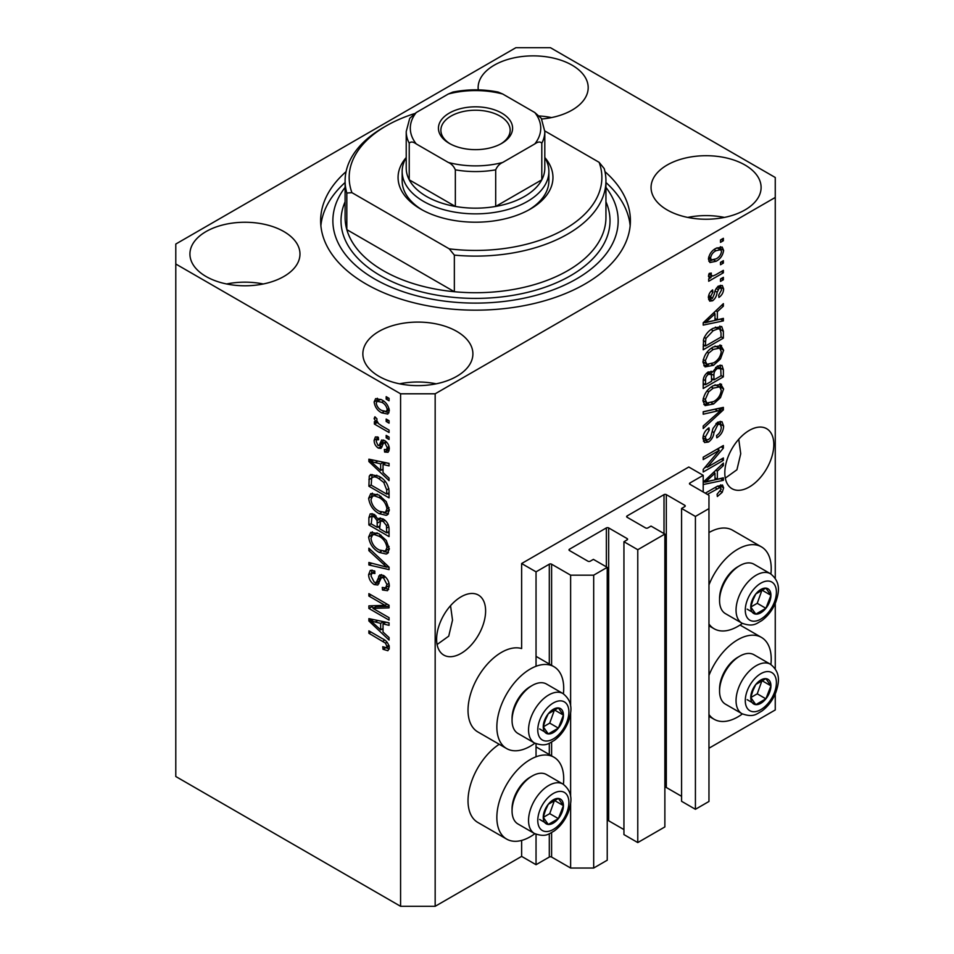 <?xml version="1.0" encoding="UTF-8"?>
<svg xmlns="http://www.w3.org/2000/svg" width="954" height="954" viewBox="0 0 954 954"><rect width="100%" height="100%" fill="white"/><g stroke="black" fill="none" stroke-linecap="round" stroke-linejoin="round"><path stroke-width="1.43" d="M703.205 475.33L688.788 467.019L521.635 563.528L536.041 571.84L549.301 564.196A1.634 0.942 0 0 1 551.603 564.196L570.623 575.167L593.686 575.167L607.233 567.356L593.4 559.366L590.228 561.19A1.634 0.942 0 0 1 587.914 561.19L569.478 550.541L569.478 549.218L606.362 527.92A1.634 0.942 0 0 1 608.664 527.92L627.112 538.569A1.634 0.942 0 0 1 627.589 539.237A1.634 0.942 0 0 1 627.112 539.892L623.94 541.729L637.773 549.719L664.866 534.073L651.033 526.083L647.861 527.92A1.634 0.942 0 0 1 645.56 527.92L627.112 517.271L627.112 515.935L664.008 494.637A1.634 0.942 0 0 1 666.309 494.637L684.757 505.286A1.634 0.942 0 0 1 685.234 505.954A1.634 0.942 0 0 1 684.757 506.622L681.585 508.446L695.418 516.436L708.965 508.613L708.965 495.305L689.945 484.322L689.945 482.986L703.205 475.33L703.205 491.978M689.945 482.986A1.634 0.942 0 0 0 689.468 483.654A1.634 0.942 0 0 0 689.945 484.322M681.585 508.446L681.585 801.3L695.418 809.29L708.965 801.467L708.965 508.613M695.418 809.29L695.418 516.436M664.866 787.229A1.634 0.942 0 0 1 666.309 787.491L681.585 796.316M627.112 515.935A1.634 0.942 0 0 0 626.635 516.603A1.634 0.942 0 0 0 627.112 517.271M623.94 541.729L623.94 834.583L637.773 842.573L664.866 826.927L664.866 534.073M637.773 842.573L637.773 549.719M607.233 820.512A1.634 0.942 0 0 1 608.664 820.774L623.94 829.586M569.478 549.218A1.634 0.942 0 0 0 569.001 549.886A1.634 0.942 0 0 0 569.478 550.541M435.167 906.3L435.167 393.799L775.256 197.454L775.256 177.492L550.446 47.7L515.864 47.7L175.786 244.045L175.786 776.508L400.585 906.3L435.167 906.3L521.635 856.382L536.041 864.706L549.301 857.05A1.634 0.942 0 0 1 551.603 857.05L570.623 868.033L593.686 868.033L607.233 860.21L607.233 567.356M593.686 868.033L593.686 575.167M570.623 868.033L570.623 803.018M570.623 796.745L570.623 712.507M570.623 706.234L570.623 575.167M536.041 864.706L536.041 834.285M536.041 756.784L536.041 743.762M536.041 666.274L536.041 571.84M521.635 856.382L521.635 840.426M534.872 743.214A47.283 27.296 -60 0 1 530.281 746.231A47.283 27.296 -60 0 1 506.634 748.568L477.823 731.933A47.283 27.296 -60 0 1 470.572 694.047A47.283 27.296 -60 0 1 501.458 652.381A47.283 27.296 -60 0 1 521.635 648.553L521.635 563.528M437.087 644.51L448.726 636.163L452.518 620.136L450.538 605.671M436.61 639.24A34.642 19.998 120 0 0 443.789 655.088A34.642 19.998 120 0 0 470.489 645.81A34.642 19.998 120 0 0 485.61 610.942A34.642 19.998 120 0 0 478.431 595.081A34.642 19.998 120 0 0 451.731 604.371A34.642 19.998 120 0 0 436.61 639.24M725.29 478.121L736.929 469.762L740.733 453.734L738.754 439.269M724.813 472.838A34.642 19.998 120 0 0 731.992 488.698A34.642 19.998 120 0 0 758.692 479.421A34.642 19.998 120 0 0 773.813 444.552A34.642 19.998 120 0 0 766.634 428.692A34.642 19.998 120 0 0 739.934 437.969A34.642 19.998 120 0 0 724.813 472.838M541.681 119.023A55.022 31.768 0 0 0 588.189 87.637A55.022 31.768 0 0 0 572.066 65.17A55.022 31.768 0 0 0 512.107 58.289A55.022 31.768 0 0 0 478.133 87.637A55.022 31.768 0 0 0 478.276 89.867M551.495 117.58A55.022 31.768 0 0 0 539.463 115.983M283.863 231.56A55.022 31.768 0 0 0 223.892 224.679A55.022 31.768 0 0 0 189.929 254.026A55.022 31.768 0 0 0 206.052 276.493A55.022 31.768 0 0 0 266.011 283.374A55.022 31.768 0 0 0 299.973 254.026A55.022 31.768 0 0 0 283.863 231.56M263.292 283.982A55.022 31.768 0 0 0 226.611 283.982M456.787 331.396A55.022 31.768 0 0 0 396.816 324.515A55.022 31.768 0 0 0 362.854 353.862A55.022 31.768 0 0 0 378.965 376.329A55.022 31.768 0 0 0 438.935 383.21A55.022 31.768 0 0 0 472.898 353.862A55.022 31.768 0 0 0 456.787 331.396M436.216 383.818A55.022 31.768 0 0 0 399.535 383.818M744.991 165.006A55.022 31.768 0 0 0 685.032 158.125A55.022 31.768 0 0 0 651.057 187.473A55.022 31.768 0 0 0 667.18 209.94A55.022 31.768 0 0 0 727.139 216.82A55.022 31.768 0 0 0 761.101 187.473A55.022 31.768 0 0 0 744.991 165.006M724.42 217.417A55.022 31.768 0 0 0 687.739 217.417M563.397 784.331A47.283 27.296 120 0 0 553.916 757.202A47.283 27.296 120 0 0 530.281 759.539A47.283 27.296 120 0 0 499.395 801.205A47.283 27.296 120 0 0 506.634 839.091A47.283 27.296 120 0 0 530.281 836.741A47.283 27.296 120 0 0 534.872 833.724M506.634 748.568A47.283 27.296 -60 0 1 499.395 710.682A47.283 27.296 -60 0 1 530.281 669.016A47.283 27.296 -60 0 1 553.916 666.679A47.283 27.296 -60 0 1 563.397 693.808M708.965 675.42A47.283 27.296 -60 0 1 737.788 639.74A47.283 27.296 -60 0 1 761.423 637.391A47.283 27.296 -60 0 1 770.904 664.521M742.379 713.926A47.283 27.296 -60 0 1 737.788 716.943A47.283 27.296 -60 0 1 714.141 719.28A47.283 27.296 -60 0 1 708.965 714.546M770.904 573.998A47.283 27.296 120 0 0 761.423 546.869A47.283 27.296 120 0 0 737.788 549.218A47.283 27.296 120 0 0 708.965 584.897M708.965 624.023A47.283 27.296 120 0 0 714.141 628.769A47.283 27.296 120 0 0 737.788 626.42A47.283 27.296 120 0 0 742.379 623.403M346.063 171.66A154.882 89.426 0 0 0 320.639 220.756A154.882 89.426 0 0 0 366.002 283.982A154.882 89.426 0 0 0 534.789 303.36A154.882 89.426 0 0 0 630.403 220.756A154.882 89.426 0 0 0 604.979 171.66M707.319 467.21L723.37 457.944L723.37 460.365L703.205 472.003L703.205 469.428L719.28 450.324L703.205 459.601L703.205 457.181L723.37 445.53L723.37 448.13L707.319 467.21L705.805 466.339M717.766 422.157L721.963 421.68L723.633 426.092C723.37 431.148 721.105 435.06 716.824 437.826L716.561 435.549C719.519 433.533 721.093 430.767 721.284 427.249L720.198 424.256L717.825 424.542L714.009 432.556C713.473 436.658 711.624 439.818 708.464 442.048L704.541 442.537L702.943 438.47C703.122 433.939 705.137 430.385 708.965 427.833L709.227 430.111L705.292 437.027L706.282 439.854L708.512 439.591L710.563 437.647L712.948 428.525L717.766 422.157M703.205 411.711L723.37 407.394L723.37 409.898L703.205 428.513L703.205 426.021L721.021 410.137L703.205 414.227L703.205 411.711M720.556 383.89L723.633 388.958L720.473 397.651L713.556 404.007L705.078 405.617L702.943 400.895C703.98 393.978 707.439 388.91 713.306 385.702L721.582 384.307M720.556 345.157L723.633 350.237L720.473 358.931L713.556 365.287L705.078 366.896L702.943 362.174C703.98 355.246 707.439 350.19 713.306 346.97L721.582 345.587M717.348 319.817L723.37 318.374L723.37 320.89L703.205 325.099L703.205 322.738L723.37 303.646L723.37 306.162L717.348 311.672L717.348 319.817L714.987 318.457M720.497 239.955L723.37 238.297L723.37 240.718L720.497 242.376L720.497 239.955M708.965 748.222L775.256 709.955L775.256 693.868M775.256 668.778L775.256 603.345M775.256 578.255L775.256 197.454M761.423 546.869L732.6 530.233A47.283 27.296 120 0 0 708.965 532.57M499.216 744.287A47.283 27.296 120 0 0 470.155 786.013A47.283 27.296 120 0 0 477.823 822.443L506.634 839.091M715.894 248.374L722.154 247.038L723.633 250.401C722.858 255.433 720.33 259.059 716.037 261.289L709.931 262.529L708.44 259.166C709.18 254.205 711.672 250.604 715.894 248.374M720.497 262.35L723.37 260.68L723.37 263.101L720.497 264.771L720.497 262.35M715.774 274.752L723.37 270.364L723.37 272.784L708.703 281.263L708.703 278.842L711.04 277.483L709.001 277.304L708.44 276.123L709.227 273.393L711.326 273.094L711.064 274.883L712.769 276.052L715.774 274.752M708.739 274.347L712.769 276.052M720.497 278.985L723.37 277.328L723.37 279.749L720.497 281.406L720.497 278.985M718.911 285.962L722.309 285.496L723.633 288.943C723.478 292.449 721.916 295.275 718.922 297.445L718.66 295.18L721.546 289.992L720.819 287.989L719.268 288.168L717.122 292.246C716.764 295.812 715.273 298.662 712.626 300.772L709.693 301.142L708.44 297.827C708.488 294.559 709.883 291.912 712.638 289.885L712.9 292.151L710.539 296.527L712.328 298.53L714.391 293.856C714.749 290.398 716.251 287.762 718.911 285.962M708.321 296.98L712.328 298.53M713.175 328.295L721.689 326.506L723.37 331.265L723.37 338.133L703.205 349.784L703.575 339.29C705.686 334.055 708.882 330.394 713.175 328.295M717.456 366.062L721.963 365.358L723.37 369.687L723.37 376.854L703.205 388.505L703.205 381.29C703.217 377.355 704.911 374.254 708.273 371.965L712.507 372.12L717.456 366.062M711.839 371.535L710.968 371.237M703.205 482.175L723.37 463.084L723.37 465.6L717.348 471.109L717.348 479.254L723.37 477.811L723.37 480.327L703.205 484.537M705.292 493.182L716.895 486.492L722.476 485.002L723.633 487.864L722.214 492.324L717.348 496.509L717.086 494.244L721.284 489.116L719.757 487.577L707.391 494.399M720.616 484.859L720.616 487.661L717.396 486.206M373.002 608.402L389.053 617.679L389.053 620.1L368.888 608.449L368.888 605.873L384.963 605.325L368.888 596.047L368.888 593.626L389.053 605.277L389.053 607.865L373.002 608.402L375.876 606.744L389.053 606.303M383.448 575.405C387.252 578.041 389.208 581.618 389.315 586.138L387.515 590.681L382.506 590.001L382.244 587.425L385.607 587.831L386.966 584.563L383.508 577.862L381.409 577.587L377.808 585.005L374.147 584.563C370.593 582.167 368.757 578.851 368.626 574.618L370.295 570.373L374.648 570.933L374.91 573.509L372 573.127L370.975 575.894L374.195 582.167L376.246 582.596L379.775 574.904L383.448 575.405M368.888 548.156L389.053 567.141L389.053 569.633L368.888 564.959L368.888 562.466L386.704 567.153L368.888 550.661L368.888 548.156M389.315 549.003L387.276 553.606L386.155 554.047L379.239 552.414C373.241 549.218 369.699 544.102 368.626 537.042L370.748 532.344L378.988 533.811L386.239 540.369L389.315 549.003M389.315 510.283L387.276 514.886L386.155 515.315L379.239 513.681C373.241 510.497 369.699 505.37 368.626 498.31L370.748 493.623L378.988 495.09L386.239 501.637L389.315 510.283M386.179 419.056L389.053 420.726L389.053 423.147L386.179 421.477L386.179 419.056M381.564 399.762C385.941 401.968 388.528 405.629 389.315 410.745L387.813 414.084L381.719 412.855C377.414 410.637 374.886 407.012 374.123 401.968L375.626 398.641L381.564 399.762M389.315 647.897L387.896 650.711L383.031 649.292L382.769 646.717L386.406 647.718L386.966 646.43L385.44 643.139L368.888 633.253L368.888 630.844L382.578 638.751C386.394 640.48 388.636 643.533 389.315 647.897M175.786 264.008L400.585 393.799L435.167 393.799M400.585 906.3L400.585 393.799M383.031 472.6L389.053 478.109L389.053 480.625L368.888 461.545L368.888 459.184L389.053 463.382L389.053 465.898L383.031 464.455L383.031 472.6M384.581 440.533C387.634 442.549 389.208 445.375 389.315 448.988L388.063 452.291L384.605 452.041L384.343 449.465L386.442 449.668L387.229 447.617L384.951 443.157L383.615 442.942L380.98 448.416L378.309 448.106C375.554 446.198 374.159 443.598 374.123 440.319L375.423 436.92L378.321 437.218L378.571 439.782L376.866 439.639L376.222 441.44L378.011 445.506L379.227 445.446L381.612 440.021L384.581 440.533M378.011 445.506L382.113 443.789L383.472 440.009M386.179 435.394L389.053 437.063L389.053 439.484L386.179 437.814L386.179 435.394M381.445 425.711L389.053 430.099L389.053 432.52L374.385 424.053L374.385 421.632L376.723 422.98L374.123 418.627L374.91 416.791L377.009 418.913L376.747 420.404L378.452 423.552L381.445 425.711M386.179 396.673L389.053 398.343L389.053 400.763L386.179 399.094L386.179 396.673M378.857 476.249C384.832 479.29 388.23 484.203 389.053 491L389.053 497.869L368.888 486.23L369.258 476.165L370.557 474.52L378.857 476.249M383.138 518.964C387.05 521.421 389.029 524.903 389.053 529.422L389.053 536.601L368.888 524.95L368.888 517.724L370.212 513.836L373.956 514.266L378.189 519.31L379.06 518.284L383.138 518.964M383.031 632.037L389.053 637.546L389.053 640.062L368.888 620.982L368.888 618.621L389.053 622.819L389.053 625.335L383.031 623.892L383.031 632.037M389.22 649.042L386.227 647.802M385.547 647.838L383.031 649.292M388.886 645.309L386.966 646.43M387.062 642.197L385.44 643.139M370.975 632.049L368.888 633.253M383.031 470.537L382.077 469.63M372.585 460.651L371.762 459.876L368.888 461.545M389.053 463.549L385.917 462.797L383.031 464.455M383.556 464.157L383.556 462.237L380.67 463.894L370.987 461.569L380.67 470.441L380.67 463.894M383.031 469.082L380.67 470.441M373.467 460.138L370.987 461.569M389.089 450.848L387.479 450.371L384.605 452.041M387.479 450.371L387.36 449.131M389.029 446.567L387.229 447.617M386.644 442.179L384.951 443.157M386.012 441.559L383.615 442.942M382.089 446.842L381.195 446.436L378.309 448.106M381.195 446.436L379.644 445.256M377.045 439.544L377.009 438.649L374.123 440.319M377.009 438.649L377.224 436.837M380.896 443.848L382.113 443.789L380.896 443.848M388.266 436.61L386.179 437.814M376.484 422.849L374.385 424.053M377.522 422.527L376.723 422.98M375.781 417.673L374.123 418.627M388.266 397.89L386.179 399.094M388.946 412.796L385.535 411.699M384.057 411.508L381.719 412.855M377.068 401.312L377.009 400.298L374.123 401.968M377.009 400.298L377.379 398.235M380.801 399.344L377.14 401.264L376.222 403.244C376.973 406.642 378.81 409.039 381.707 410.435L386.287 411.46L387.229 409.469C386.453 406.058 384.617 403.661 381.707 402.266L377.14 401.264M386.287 411.46L389.256 409.743M383.675 401.133L381.707 402.266M389.005 408.443L387.229 409.469M388.266 420.273L386.179 421.477M389.053 494.542L387.479 493.635M371.237 484.859L368.888 486.23M371.762 477.99L372.132 474.508L369.258 476.165M376.818 475.187L371.643 478.014L371.237 485.169L386.704 494.089L386.704 489.939L383.758 482.426L378.833 478.658C375.793 476.571 373.396 476.356 371.643 478.014M389.053 492.729L386.704 494.089M380.837 477.501L378.833 478.658M385.344 481.508L383.758 482.426M388.886 488.675L386.704 489.939M388.171 514.158L386.155 515.315M388.469 513.753L383.627 512.811M381.517 512.358L379.239 513.681M371.523 497.296L371.5 496.652L368.626 498.31M371.5 496.652L372.406 493.123M374.373 495.853L377.247 494.184L372.573 496.211L370.975 499.657C371.845 505.095 374.612 508.971 379.263 511.284L385.356 512.381L386.966 508.935C386.12 503.629 383.436 499.813 378.929 497.475L374.373 495.853L372.573 496.211M385.356 512.381L389.304 509.663M380.92 496.318L378.929 497.475M389.041 507.731L386.966 508.935M389.053 533.274L387.479 532.368M379.62 527.824L378.058 526.918M371.237 523.591L368.888 524.95M371.762 516.698L372.06 513.55M380.455 517.998L378.189 519.31M383.603 519.238L380.539 520.991L379.62 528.731L386.704 532.821L386.442 525.523L383.15 521.385L380.539 520.991M380.145 521.433L379.799 518.38M371.237 523.889L377.271 527.371L377.068 520.598L374.29 516.877L372.012 516.496L371.237 523.889M379.62 526.012L377.271 527.371M375.995 515.887L374.29 516.877M379.954 518.94L377.068 520.598M389.053 531.45L386.704 532.821M385.022 520.3L383.15 521.385M388.183 524.521L386.442 525.523M388.838 526.775L386.704 528.015M388.171 552.879L386.155 554.047M388.469 552.485L383.627 551.531M381.517 551.09L379.239 552.414M371.523 536.017L371.5 535.373L368.626 537.042M371.5 535.373L372.406 531.843M374.373 534.574L377.247 532.916L375.459 533.274L372.573 534.944L370.975 538.378C371.845 543.816 374.612 547.691 379.263 550.005L385.356 551.102L386.966 547.656C386.12 542.361 383.436 538.533 378.929 536.196L374.373 534.574L372.573 534.944M385.356 551.102L389.304 548.395M380.92 535.051L378.929 536.196M389.041 546.451L386.966 547.656M389.053 567.308L387.193 566.867M374.779 563.993L371.762 563.289L368.888 564.959M388.171 566.306L386.704 567.153M370.534 549.707L368.888 550.661M388.683 589.417L385.392 588.332L382.506 590.001M385.607 587.831L389.292 585.351M389.029 583.371L386.966 584.563M385.321 576.812L383.508 577.862M378.941 583.633L377.033 582.906L374.147 584.563M377.033 582.906L376.401 582.5M371.523 573.569L368.626 574.618M371.5 572.949L372.024 570.039M381.505 574.558L379.12 580.926L376.246 582.596M381.385 574.63L378.631 576.216M373.777 607.948L371.762 606.792L368.888 608.449M371.762 606.792L371.762 605.778M387.062 604.12L384.963 605.325M370.975 594.831L368.888 596.047M383.031 629.974L382.077 629.068M372.585 620.088L371.762 619.313L368.888 620.982M389.053 622.986L385.917 622.235L383.031 623.892M383.556 623.594L383.556 621.674L380.67 623.332L370.987 621.006L380.67 629.879L380.67 623.332M383.031 628.519L380.67 629.879M373.467 619.575L370.987 621.006M721.284 239.502L723.37 240.718M720.389 246.669L720.759 248.732L723.633 250.401M720.759 248.732L720.699 249.721M713.711 259.941L716.037 261.289M712.221 260.144L708.81 261.241M708.727 256.984L710.539 258.021L711.422 259.87L716.037 258.88C718.994 257.449 720.83 255.004 721.546 251.546L720.64 249.686L716.991 247.778M708.5 258.188L711.422 259.87M714.057 249.566L716.037 250.711C713.079 252.13 711.243 254.575 710.539 258.021M720.64 249.686L716.037 250.711M721.284 261.897L723.37 263.101M721.284 271.58L723.37 272.784M711.863 276.1L710.253 277.03M708.452 275.98L711.04 277.483M709.072 273.726L711.064 274.883M721.284 278.532L723.37 279.749M720.497 285.294L720.759 287.285L723.633 288.943M720.759 287.285L720.735 287.941M717.372 287.071L719.268 288.168M716.18 288.478L717.933 289.491M710.754 298.387L709.74 299.115L712.626 300.772M709.74 299.115L708.643 299.604M711.135 291.137L712.9 292.151M708.727 295.478L710.539 296.527M720.497 319.065L723.37 320.89M720.497 319.22L714.987 320.377L714.987 313.842L705.304 322.702L714.987 320.389M712.769 320.842L708.214 321.784M704.911 322.476L703.205 322.834M721.725 305.208L723.37 306.162M715.822 310.789L717.348 311.672M714.463 312.077L714.463 313.532M704.016 321.963L705.304 322.702M713.509 312.984L714.987 313.842M719.876 326.053L720.497 329.607L723.37 331.265M721.021 336.774L723.37 338.133M704.767 345.551L703.205 346.457M703.205 344.644L705.555 346.004L721.021 337.072L721.021 332.922L719.805 329.058L715.44 327.127M703.336 340.626L705.555 341.914L705.555 346.004M704.231 337.394L705.96 338.384L705.555 341.914M711.147 329.571L713.151 330.728L705.96 338.384M715.285 327.198L718.076 328.808L713.151 330.728M719.805 329.058L718.076 328.808M718.946 358.048L720.473 358.931M711.326 363.999L713.556 365.287M708.572 364.714L703.849 365.764M719.888 345.026L720.759 348.568L723.633 350.237M720.759 348.568L720.735 349.188M703.241 359.598L705.292 360.791L706.866 364.321L713.592 362.842C717.933 360.493 720.497 356.748 721.284 351.621L719.686 348.138L715.047 346.063M702.955 361.614L706.866 364.321M707.093 352.157L708.691 353.075L705.292 360.791M711.267 348.282L713.246 349.426L708.691 353.075M719.686 348.138L713.246 349.426M720.127 365.06L720.497 368.327M721.021 375.494L723.37 376.854M713.163 379.43L711.589 380.336M704.767 384.271L703.205 385.177M711.243 371.392L711.064 374.075M711.589 378.523L713.938 379.883L721.021 375.804L720.759 368.804L717.11 366.276M703.205 383.365L705.555 384.724L711.589 381.242L711.398 374.707L707.844 372.132M706.723 373.109L708.607 374.195C706.258 375.864 705.244 378.058 705.555 380.765L705.555 384.724M711.398 374.707L708.607 374.195M715.595 367.385L717.468 368.471C714.94 370.188 713.771 372.501 713.938 375.423L713.938 379.883M720.759 368.804L717.468 368.471M718.946 396.781L720.473 397.651M711.326 402.719L713.556 404.007M708.572 403.435L703.849 404.484M719.888 383.758L720.759 387.3L723.633 388.958M720.759 387.3L720.735 387.908M703.241 398.331L705.292 399.511L706.866 403.041L713.592 401.574C717.933 399.213 720.497 395.469 721.284 390.341L719.686 386.871L715.047 384.784M702.955 400.334L706.866 403.041M707.093 390.878L708.691 391.796L705.292 399.511M711.267 387.014L713.246 388.147L708.691 391.796M719.686 386.871L713.246 388.147M720.497 408.014L723.37 409.898M720.497 408.229L719.423 409.218M718.183 408.503L721.021 410.137M718.135 408.479L703.205 411.913M720.222 421.31L720.759 424.435L723.633 426.092M720.198 424.256L717.181 422.515M715.989 423.481L717.825 424.542M706.342 439.889L705.578 440.378L708.464 442.048M705.578 440.378L703.396 441.201M707.343 429.014L709.227 430.111M703.229 435.835L705.292 437.027M702.955 437.791L706.282 439.854M721.284 459.148L723.37 460.365M706.532 466.756L704.434 467.973M717.181 449.107L719.28 450.324M721.129 446.83L723.37 448.13M719.292 447.891L717.909 449.525M720.497 478.503L723.37 480.327M720.497 478.669L714.987 479.814L714.987 473.279L705.304 482.14L714.987 479.826M712.769 480.279L708.214 481.221M704.911 481.913L703.205 482.271M721.725 464.646L723.37 465.6M715.822 470.227L717.348 471.109M714.463 471.514L714.463 472.969M714.987 477.894L717.348 479.254M704.016 481.4L705.304 482.14M713.509 472.421L714.987 473.279M720.532 491.346L722.214 492.324M717.766 486.015L720.652 487.673M720.759 486.194L723.633 487.864M752.11 690.875A14.262 8.24 120 0 0 750.75 697.469A14.262 8.24 120 0 0 755.795 704.648A14.262 8.24 120 0 0 765.883 698.829A14.262 8.24 120 0 0 770.927 685.831A14.262 8.24 120 0 0 765.883 678.652A14.262 8.24 120 0 0 755.795 684.471A14.262 8.24 120 0 0 752.11 690.875M752.885 690.756L750.75 697.469L755.795 704.648L765.883 698.829L770.927 685.831L765.883 678.652L755.795 684.471L752.885 690.756M719.566 691.113L719.566 688.86A25.758 14.87 -60 0 1 722.011 676.935A25.758 14.87 -60 0 1 737.788 657.306L739.744 656.173A28.537 16.468 120 0 0 722.273 677.912A28.537 16.468 120 0 0 719.566 691.113A28.537 16.468 120 0 0 725.481 704.183L741.962 713.699A28.537 16.468 -60 0 1 738.754 687.429A28.537 16.468 -60 0 1 770.498 664.282L754.006 654.766A28.537 16.468 120 0 0 739.744 656.173M750.798 697.553L757.237 693.832L762.031 680.476M747.149 699.664L755.795 704.648M757.237 693.832L765.883 698.829M762.282 680.834L770.927 685.831M544.603 810.673A14.262 8.24 120 0 0 543.243 817.28A14.262 8.24 120 0 0 548.288 824.459A14.262 8.24 120 0 0 558.376 818.627A14.262 8.24 120 0 0 563.42 805.629A14.262 8.24 120 0 0 558.376 798.45A14.262 8.24 120 0 0 548.288 804.282A14.262 8.24 120 0 0 544.603 810.673M545.378 810.554L543.243 817.28L548.288 824.459L558.376 818.627L563.42 805.629L558.376 798.45L548.288 804.282L545.378 810.554M512.059 810.924L512.059 808.658A25.758 14.87 -60 0 1 514.504 796.733A25.758 14.87 -60 0 1 530.281 777.105L532.237 775.984A28.537 16.468 120 0 0 514.766 797.711A28.537 16.468 120 0 0 512.059 810.924A28.537 16.468 120 0 0 517.974 823.982L534.455 833.498A28.537 16.468 -60 0 1 531.247 807.227A28.537 16.468 -60 0 1 562.991 784.081L546.499 774.565A28.537 16.468 120 0 0 532.237 775.984M543.291 817.351L549.731 813.643L554.524 800.275M539.642 819.462L548.288 824.459M549.731 813.643L558.376 818.627M554.775 800.644L563.42 805.629M544.603 720.151A14.262 8.24 120 0 0 543.243 726.757A14.262 8.24 120 0 0 548.288 733.936A14.262 8.24 120 0 0 558.376 728.105A14.262 8.24 120 0 0 563.42 715.106A14.262 8.24 120 0 0 558.376 707.94A14.262 8.24 120 0 0 548.288 713.759A14.262 8.24 120 0 0 544.603 720.151M545.378 720.031L543.243 726.757L548.288 733.936L558.376 728.105L563.42 715.106L558.376 707.94L548.288 713.759L545.378 720.031M512.059 720.401L512.059 718.135A25.758 14.87 -60 0 1 514.504 706.21A25.758 14.87 -60 0 1 530.281 686.594L532.237 685.461A28.537 16.468 120 0 0 514.766 707.188A28.537 16.468 120 0 0 512.059 720.401A28.537 16.468 120 0 0 517.974 733.459L534.455 742.975A28.537 16.468 -60 0 1 531.247 716.716A28.537 16.468 -60 0 1 562.991 693.558L546.499 684.042A28.537 16.468 120 0 0 532.237 685.461M543.291 726.841L549.731 723.12L554.524 709.764M539.642 728.939L548.288 733.936M549.731 723.12L558.376 728.105M554.775 710.122L563.42 715.106M752.11 600.352A14.262 8.24 120 0 0 750.75 606.959A14.262 8.24 120 0 0 755.795 614.126A14.262 8.24 120 0 0 765.883 608.306A14.262 8.24 120 0 0 770.927 595.308A14.262 8.24 120 0 0 765.883 588.129A14.262 8.24 120 0 0 755.795 593.96A14.262 8.24 120 0 0 752.11 600.352M752.885 600.233L750.75 606.959L755.795 614.126L765.883 608.306L770.927 595.308L765.883 588.129L755.795 593.96L752.885 600.233M719.566 600.603L719.566 598.337A25.758 14.87 -60 0 1 722.011 586.412A25.758 14.87 -60 0 1 737.788 566.783L739.744 565.65A28.537 16.468 120 0 0 722.273 587.39A28.537 16.468 120 0 0 719.566 600.603A28.537 16.468 120 0 0 725.481 613.66L741.962 623.177A28.537 16.468 -60 0 1 738.754 596.906A28.537 16.468 -60 0 1 770.498 573.759L754.006 564.243A28.537 16.468 120 0 0 739.744 565.65M750.798 607.03L757.237 603.31L762.031 589.954M747.149 609.141L755.795 614.126M757.237 603.31L765.883 608.306M762.282 590.311L770.927 595.308M544.806 157.517A77.441 44.707 180 0 1 530.281 209.105A77.441 44.707 180 0 1 420.762 209.105L420.762 209.105A77.441 44.707 180 0 1 406.225 157.517M544.806 157.577A73.363 42.358 180 0 1 548.884 171.493A73.363 42.358 180 0 1 503.593 210.631A73.363 42.358 180 0 1 423.648 201.449A73.363 42.358 180 0 1 402.159 171.493L402.159 180.819A73.363 42.358 0 0 0 422.24 209.928M345.098 180.819L345.098 217.417A130.424 75.306 0 0 0 346.827 229.64A130.424 75.306 0 0 0 383.293 270.674A130.424 75.306 0 0 0 454.354 291.721L346.827 229.64L346.827 193.042A130.424 75.306 180 0 1 345.098 180.819A130.424 75.306 180 0 1 383.293 127.574L386.179 125.904A126.345 72.945 0 0 0 351.931 192.66L346.827 193.042M345.098 187.389A142.659 82.366 0 0 0 374.648 278.985A142.659 82.366 0 0 0 556.206 288.668A142.659 82.366 0 0 0 605.945 187.389M605.945 182.512A154.882 89.426 180 0 1 630.165 225.74M454.354 255.112L449.239 248.839A126.345 72.945 0 0 0 599.112 162.311L604.216 168.596A130.424 75.306 180 0 1 605.945 180.819A130.424 75.306 180 0 1 454.354 255.112L454.354 291.721A130.424 75.306 0 0 0 605.945 217.417L605.945 180.819M599.112 162.311L544.806 130.96M414.537 113.598A126.345 72.945 0 0 0 386.179 125.904M449.239 248.839L351.931 192.66M320.878 225.74A154.882 89.426 180 0 1 345.098 182.512M528.802 209.928A73.363 42.358 0 0 0 548.884 180.819L548.884 171.493M449.286 143.374L449.286 143.374A37.087 21.417 180 0 1 449.286 113.097A37.087 21.417 180 0 1 501.744 113.097A37.087 21.417 180 0 1 501.744 143.374A37.087 21.417 180 0 1 449.286 143.374M500.85 143.875A34.642 19.998 0 0 0 510.163 130.233A34.642 19.998 0 0 0 500.015 116.09A34.642 19.998 0 0 0 462.261 111.749A34.642 19.998 0 0 0 440.879 130.233A34.642 19.998 0 0 0 450.181 143.875M416.242 143.923C413.118 141.681 410.78 141.442 409.23 143.207A69.284 40.008 180 0 1 406.225 131.557L406.225 168.166A69.284 40.008 0 0 0 409.23 179.817A69.284 40.008 0 0 0 426.521 196.452A69.284 40.008 0 0 0 455.344 206.434A69.284 40.008 0 0 0 495.698 206.434A69.284 40.008 0 0 0 541.8 179.817A69.284 40.008 0 0 0 544.806 168.166L544.806 131.557A69.284 40.008 180 0 1 541.8 143.207C540.25 141.442 537.913 141.681 534.8 143.923A65.218 37.647 0 0 0 534.8 112.536L502.698 94.005A65.218 37.647 0 0 0 448.332 94.005L416.242 112.536A65.218 37.647 0 0 0 416.242 143.923L448.332 162.454A65.218 37.647 0 0 0 502.698 162.454L534.8 143.923M409.23 143.207L409.23 179.817L455.344 206.434L455.344 169.836C453.782 166.27 451.445 163.814 448.332 162.454M402.159 171.493A73.363 42.358 180 0 1 406.225 157.577M502.698 162.454C499.586 163.814 497.249 166.27 495.698 169.836L495.698 206.434L541.8 179.817L541.8 143.207M448.332 94.005L452.78 92.109C467.937 89.08 483.094 89.08 498.25 92.109L502.698 94.005M534.8 112.536L541.312 118.332L544.806 131.557M406.225 131.557L409.719 118.332L416.242 112.536M684.757 506.622L684.757 505.286M666.309 787.491L666.309 494.637M664.008 533.572L664.008 494.637M627.112 539.892L627.112 538.569M608.664 820.774L608.664 527.92M606.362 566.855L606.362 527.92M551.603 857.05L551.603 832.627M551.603 755.866L551.603 742.105M551.603 665.343L551.603 564.196M549.301 857.05L549.301 833.76M549.301 754.531L549.301 743.238M549.301 664.008L549.301 564.196M384.712 640.122L382.733 641.255M377.879 461.056L375.125 462.642M382.948 441.559L380.074 443.216M371.607 478.085L368.888 479.659M371.762 516.066L368.888 517.724M380.05 521.492L377.271 523.102M385.082 563.397L383.52 564.291M380.467 578.005L377.581 579.662M377.879 620.494L375.125 622.08M715.083 291.065L717.122 292.246M708.035 318.171L709.454 318.982M720.497 368.029L723.37 369.687M703.313 379.465L705.555 380.765M711.064 373.753L713.938 375.423M714.951 409.29L717.837 410.959M712.221 431.53L714.009 432.556M708.035 477.608L709.454 478.419M714.963 487.613L717.05 488.818M747.364 690.446A22.014 12.712 120 0 0 753.064 711.708A22.014 12.712 120 0 0 774.314 692.854A22.014 12.712 120 0 0 768.626 671.592A22.014 12.712 120 0 0 747.364 690.446M539.857 810.256A22.014 12.712 120 0 0 545.557 831.506A22.014 12.712 120 0 0 566.807 812.653A22.014 12.712 120 0 0 561.119 791.403A22.014 12.712 120 0 0 539.857 810.256M539.857 719.733A22.014 12.712 120 0 0 545.557 740.996A22.014 12.712 120 0 0 566.807 722.142A22.014 12.712 120 0 0 561.119 700.88A22.014 12.712 120 0 0 539.857 719.733M747.364 599.923A22.014 12.712 120 0 0 753.064 621.185A22.014 12.712 120 0 0 774.314 602.332A22.014 12.712 120 0 0 768.626 581.069A22.014 12.712 120 0 0 747.364 599.923M605.945 201.783A134.502 77.656 180 0 1 541.896 288.287A134.502 77.656 180 0 1 380.407 275.658A134.502 77.656 180 0 1 345.098 201.783M495.698 169.836A69.284 40.008 180 0 1 455.344 169.836M536.041 746.875L553.916 757.202M740.03 625.037L761.423 637.391M708.965 625.776L714.141 628.769M708.965 716.299L714.141 719.28M536.041 656.352L553.916 666.679M386.406 647.718L389.292 646.049M386.442 449.668L389.327 447.998M376.866 439.639L378.464 438.721M379 445.637L381.886 443.968M372.012 516.496L374.898 514.838M381.409 577.587L384.295 575.918M372 573.127L374.886 571.47M720.819 287.989L717.933 286.319M741.962 713.699C753.529 717.945 756.582 713.83 761.602 711.255C767.898 706.675 772.621 700.439 775.793 692.556C778.846 683.434 781.409 672.904 770.498 664.282M534.455 833.498C546.022 837.743 549.075 833.629 554.095 831.065C560.392 826.474 565.114 820.249 568.286 812.355C571.339 803.232 573.903 792.714 562.991 784.081M534.455 742.975C546.022 747.232 549.075 743.118 554.095 740.542C560.392 735.963 565.114 729.727 568.286 721.832C571.339 712.721 573.903 702.192 562.991 693.558M741.962 623.177C753.529 627.422 756.582 623.308 761.602 620.732C767.898 616.153 772.621 609.916 775.793 602.034C778.846 592.911 781.409 582.393 770.498 573.759"/></g></svg>
